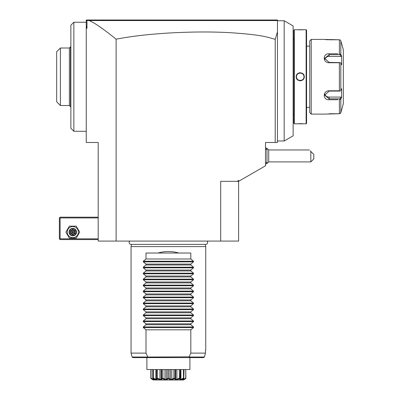 <?xml version="1.0" encoding="UTF-8"?>
<svg xmlns="http://www.w3.org/2000/svg" width="400" height="400" viewBox="0 0 400 400"><rect width="100%" height="100%" fill="white"/><g stroke="black" fill="none" stroke-linecap="round" stroke-linejoin="round"><path stroke-width="0.6" d="M275.21 142.49L265.5 142.49L265.5 165.805L238.615 181.33L238.615 241.08L98.2 241.08L98.2 142.49L86.25 142.49L86.25 20L277.45 20L277.45 142.49L275.21 142.49L275.21 39.34C265.99 36.685 260.765 34.745 229.805 32.665C210.905 31.61 189.81 31.775 166.52 33.16C144.45 34.685 131.79 36.28 116.125 39.165C98.205 24.82 92.84 22.185 89.11 20.555L86.97 20.445L86.995 20L86.25 20.745M86.25 25.83L86.97 28.415L86.97 20.445M86.97 28.415L86.25 27.88M116.125 241.08L116.125 39.165M89.11 20.555L277.27 20.565L276.885 20.18M277.07 20.365L277.45 20.745L284.175 20.745L284.175 140.995L277.45 140.995M277.45 31.84L275.21 39.34M284.175 140.995L293.135 135.82L293.135 25.92L284.175 20.745M293.885 114.48L293.135 114.48M293.885 39.045L293.135 39.045M294.33 123.815L294.33 29.71L293.885 30.16L293.885 123.37L294.33 123.815L306.135 123.815L306.135 29.71L306.58 30.16L306.58 123.37L306.135 123.815M304.25 29.71L306.135 29.71M304.265 29.71L296.585 29.74M294.33 29.71L296.2 29.71M296.2 76.765C295.965 71.515 304.505 71.53 304.265 76.765C304.495 82.01 295.96 81.995 296.2 76.765L296.5 76.765C296.265 71.95 304.2 71.945 303.965 76.765C304.2 81.58 296.265 81.58 296.5 76.765A3.735 3.735 0 0 1 296.505 76.53M304.265 123.815L303.995 123.795M303.87 123.785L303.255 123.74M302.33 123.69L301.215 123.65M300.965 123.65L299.295 123.65M297.97 123.695L297.215 123.74M296.795 29.755L297.21 29.785M298.005 29.83L298.64 29.86M300.06 29.885L301.255 29.875M302.37 29.835L303.23 29.79M300.23 80.82L300.84 80.775M300.23 72.705L299.625 72.75M309.72 46.14L306.58 46.14M309.72 107.385L306.58 107.385M311.21 114.11L311.21 39.42L309.72 40.915L309.72 112.615L311.21 114.11L324.06 114.11L339.38 113.75L329.135 113.75M328.945 39.775L339.38 39.775L324.06 39.42L311.21 39.42M337.97 99.725L329.135 99.725C322.585 100.245 322.63 90.635 329.135 90.785L339.38 90.785L339.38 62.74L329.135 62.74C322.6 62.875 322.61 53.27 329.135 53.8L337.97 53.8M340.33 54.245L339.38 53.8L339.38 39.775L340.33 40.075L340.825 40.885L341.62 43.9L340.825 40.885L340.825 54.41L340.33 54.245L340.07 54.685L341.005 56.45L329.135 56.45A4.48 3.88 180 0 0 324.795 59.365M325.55 39.6L325.95 39.635M326.455 39.675L326.81 39.7M327.3 39.73L327.905 39.755M336.605 53.8L329.135 53.8L329.135 54.685L340.07 54.685M339.38 62.74L340.33 62.595L340.825 63.245L340.825 90.285L341.62 88.775L341.62 97.615L341.005 97.075L340.07 98.84L329.135 98.84L329.135 99.725L336.605 99.725M341.42 110.395L340.33 113.455L339.38 113.75L340.595 113.145M340.705 112.95L340.81 112.685M339.38 113.75L339.38 99.725L340.825 99.12L340.825 112.64L341.62 109.625M340.07 98.84L340.33 99.285M341.005 97.075L329.135 97.075L329.135 98.84L324.655 95.135L329.135 91.08L340.07 91.08L339.38 90.785M340.825 90.285L340.33 90.935M329.135 62.74L329.135 62.445L340.33 62.595M329.135 62.445L324.655 58.39L329.135 54.685L329.135 56.45M340.825 54.41L341.62 55.915L341.005 56.45M341.62 55.915L341.62 64.75L340.825 63.245M341.62 97.615L340.825 99.12M341.725 43.9L343.33 49.875L343.33 103.65L341.725 109.625M340.33 40.075L339.38 39.775M329.135 97.075A4.48 3.88 0 0 1 324.795 94.16M304.265 76.765L303.965 76.765A3.735 3.735 0 0 0 303.96 76.53M303.705 75.39A3.735 3.735 0 0 0 303.385 74.765M300.465 73.035A3.735 3.735 0 0 0 299.535 73.095M298.435 73.49A3.735 3.735 0 0 0 297.85 73.885M302.615 79.64A3.735 3.735 0 0 1 302.03 80.035M300.93 80.43A3.735 3.735 0 0 1 300 80.49M297.08 78.765A3.735 3.735 0 0 1 296.76 78.135M220.69 241.08L220.69 181.33L237.12 181.33L238.615 180.465L238.615 181.33L237.12 181.33M265.5 149.945L266.98 148.465L266.995 163.4A8.965 8.965 0 0 0 268.71 161.91L268.71 149.96A8.965 8.965 0 0 0 266.995 148.47L266.995 163.4M310.83 161.91L310.83 151.45C308.795 149.42 308.795 149.42 310.83 151.45L313.815 154.44L313.815 158.92L310.83 161.91L268.71 161.91M310.12 150.745L313.285 153.91L310.12 150.745M86.25 131.285L73.85 131.285L73.85 22.24L86.25 22.24M73.85 131.285L70.865 128.3L70.865 25.23L73.85 22.24M70.865 106.64L70.49 106.64L70.49 46.89L70.865 46.89M60.405 48.01L56.67 51.745L56.67 101.785L60.405 105.52L60.405 48.01L69.37 48.01L69.37 105.52L70.49 106.64M98.2 238.84L60.11 238.84L59.735 239.21L60.11 239.585L98.2 239.585M59.735 239.21L59.36 238.84L59.36 217.925L60.11 217.18L98.2 217.18M59.735 217.55L60.11 217.925L98.2 217.925M60.11 238.84L60.11 217.925M69.355 238.09L65.905 232.115L69.355 226.14L76.255 226.14L79.705 232.115L76.255 238.09L69.355 238.09M78.36 232.115A5.555 5.555 0 0 1 72.805 237.67A5.555 5.555 0 0 1 67.25 232.115A5.555 5.555 0 0 1 72.805 226.56A5.555 5.555 0 0 1 78.36 232.115M76.54 232.115A3.735 3.735 0 0 0 72.805 228.38A3.735 3.735 0 0 0 69.07 232.115A3.735 3.735 0 0 0 72.805 235.85A3.735 3.735 0 0 0 76.54 232.115M76.165 232.115A3.36 3.36 0 0 1 72.805 235.475A3.36 3.36 0 0 1 69.445 232.115A3.36 3.36 0 0 1 72.805 228.755A3.36 3.36 0 0 1 76.165 232.115M75.1 230.79L74.715 231.01L72.805 229.91L70.895 231.01L70.895 233.22L72.805 234.325L74.715 233.22L74.715 231.01L72.805 232.115L72.805 229.465L70.51 230.79L75.1 233.44L75.1 230.79L72.805 229.465M72.805 234.765L72.805 232.115L70.51 233.44L72.805 234.765L75.1 233.44M129.72 241.08A1.955 1.955 0 0 0 131.13 244.395L205.685 244.395A1.955 1.955 0 0 0 207.09 241.08M205.16 244.395L205.75 246.605L131.06 246.605L131.06 353.11L146 353.11L147.675 356.77M131.655 244.395L131.06 246.605M178.865 253.03L157.95 253.03C164.92 251.03 171.89 251.03 178.865 253.03L190.815 253.03L190.815 259L193.505 261.225L193.505 261.86L190.815 264.085L190.815 264.975L193.505 267.2L193.505 267.835L190.815 270.06L190.815 270.95L193.505 273.175L193.505 273.81L190.815 276.035L190.815 276.925L193.505 279.15L193.505 279.785L190.815 282.01L190.815 282.905L193.505 285.125L193.505 285.76L190.815 287.985L190.815 288.88L193.505 291.1L193.505 291.735L190.815 293.96L190.815 294.855L193.505 297.075L193.505 297.71L190.815 299.935L190.815 300.83L193.505 303.05L193.505 303.685L190.815 305.91L190.815 306.805L193.505 309.03L193.505 309.66L190.815 311.885L190.815 312.78L193.505 315.005L193.505 315.635L190.815 317.86L190.815 318.755L193.505 320.98L193.505 321.61L190.815 323.835L190.815 324.73L193.505 326.955L193.505 327.585L190.815 329.81L190.815 353.11L205.48 353.11L204.42 357.04L205.48 353.11L205.48 350.125L205.75 350.125L205.75 246.605M193.505 327.585L143.305 327.585L146 329.81L146 353.11M143.305 327.585L143.305 326.955L146 324.73L190.815 324.73M193.505 321.61L143.305 321.61L146 323.835L146 324.73M143.305 321.61L143.305 320.98L146 318.755L190.815 318.755M193.505 315.635L143.305 315.635L146 317.86L146 318.755M143.305 315.635L143.305 315.005L146 312.78L190.815 312.78M193.505 309.66L143.305 309.66L146 311.885L146 312.78M143.305 309.66L143.305 309.03L146 306.805L190.815 306.805M193.505 303.685L143.305 303.685L146 305.91L146 306.805M143.305 303.685L143.305 303.05L146 300.83L190.815 300.83M193.505 297.71L143.305 297.71L146 299.935L146 300.83M143.305 297.71L143.305 297.075L146 294.855L190.815 294.855M193.505 291.735L143.305 291.735L146 293.96L146 294.855M143.305 291.735L143.305 291.1L146 288.88L190.815 288.88M193.505 285.76L143.305 285.76L146 287.985L146 288.88M143.305 285.76L143.305 285.125L146 282.905L190.815 282.905M193.505 279.785L143.305 279.785L146 282.01L146 282.905M143.305 279.785L143.305 279.15L146 276.925L190.815 276.925M193.505 273.81L143.305 273.81L146 276.035L146 276.925M143.305 273.81L143.305 273.175L146 270.95L190.815 270.95M193.505 267.835L143.305 267.835L146 270.06L146 270.95M143.305 267.835L143.305 267.2L146 264.975L190.815 264.975M193.505 261.86L143.305 261.86L146 264.085L146 264.975M143.305 261.86L143.305 261.225L146 259L190.815 259M157.95 253.03L146 253.03L146 259M146 329.81L190.815 329.81M146 323.835L190.815 323.835M146 317.86L190.815 317.86M146 311.885L190.815 311.885M146 305.91L190.815 305.91M146 299.935L190.815 299.935M146 293.96L190.815 293.96M146 287.985L190.815 287.985M146 282.01L190.815 282.01M146 276.035L190.815 276.035M146 270.06L190.815 270.06M146 264.085L190.815 264.085M190.815 353.11L189.105 356.845L147.525 357.04L147.99 357.595L203.695 357.595L189.915 357.595L189.915 369.535L146.895 369.535L146.895 357.595L189.445 357.595M189.105 356.845L188.82 357.595M147.525 357.04L132.115 357.04L132.835 357.595L147.99 357.595M203.695 357.595L204.42 357.04L189.29 357.04M183.27 379.04L182.985 379.385L183.455 379.385L185.76 378.105L185.76 369.535L185.885 378.505L182.945 379.955M185.76 369.535L180.925 369.535L180.925 379.385L183.46 378.105L183.46 369.535M182.615 379.735L182.435 380L182.83 380L179.635 380L179.855 378.505L180.35 378.335L180.35 369.535L176.885 369.535L176.885 379.385L179.34 378.105L179.34 369.535M175.68 379.035L175.695 369.535L171.82 369.535L171.82 379.385L173.905 378.105L173.905 369.535M179.635 380L170.465 380L168.465 378.505L169.01 378.105L170.465 379.385L170.465 369.535L166.345 369.535L166.345 379.385L167.805 378.105L167.805 369.535M170.465 380L165.21 380L162.395 378.505L162.91 378.105L164.99 379.385L164.99 369.535L161.12 369.535L161.12 379.385L161.78 378.105L161.78 369.535M165.21 380L160.335 380L157.05 378.505L157.47 378.105L159.93 379.385L159.93 369.535L156.465 369.535L156.465 378.335L156.55 369.535M160.335 380L156.435 380L153.075 378.505L153.355 378.105L155.89 379.385L155.89 369.535L150.845 369.535L150.845 378.105L150.845 369.535M161.12 379.225L161.12 369.535M153.84 379.945L150.95 378.505L151.05 378.105L153.195 379.255M153.185 379.25L152.71 378.895M150.845 378.105L150.925 378.505L153.265 380L153.98 380M151.05 378.105L151.05 369.535M153.545 379.04L153.83 379.385L153.36 379.385L153.36 378.85M153.075 378.505L152.75 378.105L152.75 369.535M153.355 378.105L153.355 369.535M155.89 379.385L156.775 379.385L156.55 378.105L156.96 378.505L157.18 380M157.47 378.105L157.47 369.535M159.93 379.385L161.12 379.385M161.78 378.105L162.285 378.505L161.34 380M162.91 378.105L162.91 369.535M164.99 379.385L166.345 379.385M167.805 378.105L168.345 378.505L166.345 380M169.01 378.105L169.01 369.535M170.465 379.385L171.82 379.385M173.905 378.105L174.415 378.505L171.605 380M175.475 380L174.415 378.505M174.53 378.505L175.035 378.105L175.035 369.535M175.035 378.105L175.69 379.385L176.885 379.385M175.695 369.535L175.69 379.385M179.34 378.105L179.765 378.505L176.48 380M180.925 379.385L180.04 379.385L180.265 369.535M183.46 378.105L183.74 378.505L180.375 380M182.435 380L183.74 378.505M183.8 378.505L184.06 369.535M183.455 379.385L183.455 378.85M185.76 378.105L185.865 378.505L185.14 378.99M183.01 379.93L183.35 379.78M156.435 380L154.325 379.9M184.585 379.345L183.545 380L182.83 380M153.245 379.985L151.365 378.79M153.015 378.505L154.13 379.655M183.545 380L185.885 378.505M147.67 356.755L147.37 356.115M329.135 90.785L329.135 91.08M70.51 230.79L70.51 233.44M193.505 326.955L143.305 326.955M193.505 320.98L143.305 320.98M193.505 315.005L143.305 315.005M193.505 309.03L143.305 309.03M193.505 303.05L143.305 303.05M193.505 297.075L143.305 297.075M193.505 291.1L143.305 291.1M193.505 285.125L143.305 285.125M193.505 279.15L143.305 279.15M193.505 273.175L143.305 273.175M193.505 267.2L143.305 267.2M193.505 261.225L143.305 261.225M265.5 161.925L266.98 163.4A8.965 8.965 0 0 1 265.5 164.195M265.5 147.67A8.965 8.965 0 0 1 266.985 148.465L266.995 148.465M268.71 149.96L309.335 149.96M69.37 48.01L70.49 46.89M60.405 105.52L69.37 105.52M132.115 357.04L131.06 353.11"/></g></svg>
